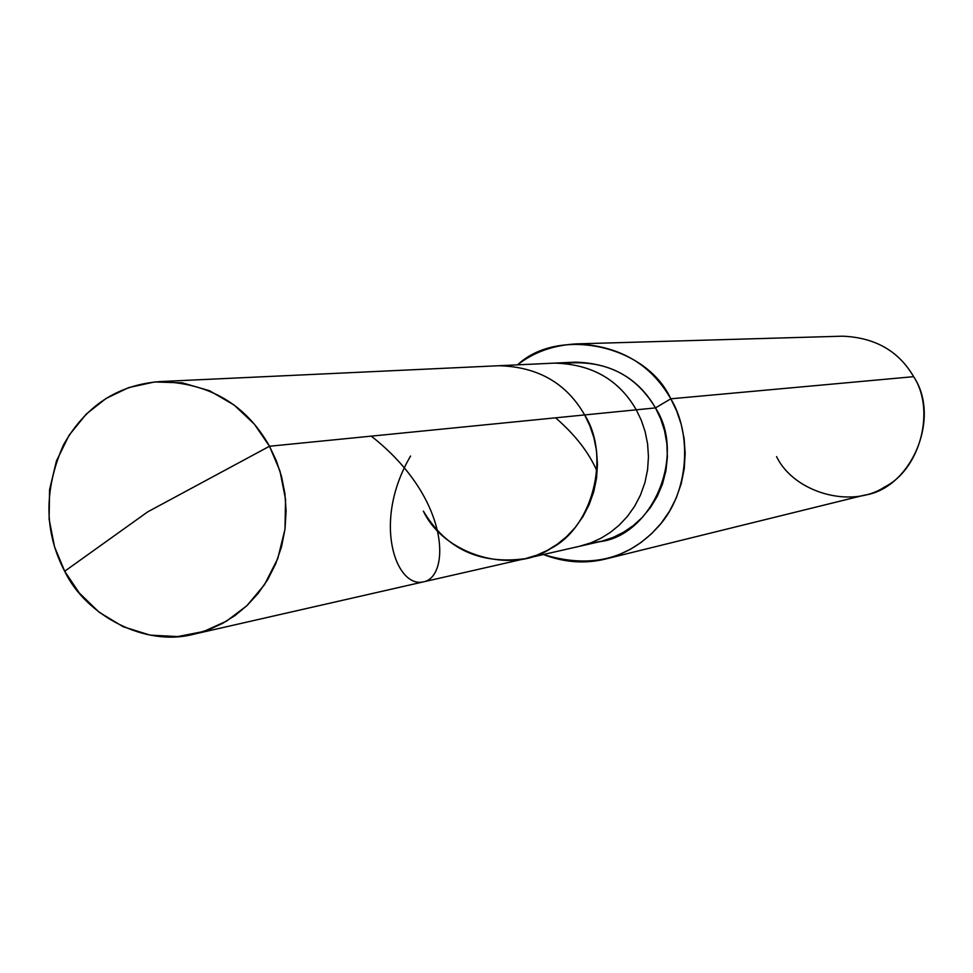 <?xml version="1.0" encoding="UTF-8"?>
<svg xmlns="http://www.w3.org/2000/svg" width="973" height="973" viewBox="0 0 973 973"><rect width="100%" height="100%" fill="white"/><g stroke="black" fill="none" stroke-linecap="round" stroke-linejoin="round"><path stroke-width="1.46" d="M423.389 511.129C443.822 554.707 511.579 575.043 550.56 548.59C592.569 527.719 611.032 455.948 584.639 414.936L269.497 446.254L147.75 511.834L64.692 571.248L54.549 546.862L49.1 519.108L49.574 489.699L56.446 460.934L69.18 435.113L86.366 413.987L106.179 398.383L128.691 387.595L154.585 381.963L182.267 382.839L209.548 390.745L234.201 405.096L254.464 424.289L269.497 446.254C246.047 404.537 209.475 382.985 159.779 381.586C117.465 384.907 85.332 406.069 63.391 445.087C43.736 490.015 44.162 532.073 64.692 571.248L147.75 511.834L269.497 446.254L279.969 471.054L285.551 499.344L284.98 529.324L277.767 558.551L264.547 584.615L246.838 605.729L226.587 621.09L203.758 631.465L177.718 636.573L150.134 635.126L123.182 626.746L99.027 612.151L79.287 592.983L64.692 571.248C85.296 614.766 144.673 647.532 194.186 634.104L209.073 629.592L222.72 623.292L235.198 615.398L247.13 605.449L258.137 593.433L267.794 579.458L275.687 563.793L281.501 546.85L285.004 529.093L286.111 511.08L284.882 493.36L281.501 476.393L276.259 460.594L269.497 446.254L584.639 414.936L589.881 425.87L593.944 437.911L596.546 450.84L597.458 464.364L596.546 478.108L593.761 491.669L589.164 504.622L582.949 516.614L575.347 527.317L566.7 536.549L557.322 544.199L547.519 550.292L536.804 555.169L525.104 558.697L536.804 555.169L547.519 550.292L557.322 544.199L566.7 536.549L575.347 527.317L582.949 516.614L589.164 504.622L593.761 491.669L596.546 478.108L597.458 464.364L596.546 450.84L593.944 437.911L589.881 425.87L584.639 414.936C566.42 383.155 537.814 366.748 498.808 365.726C537.814 366.748 566.42 383.155 584.639 414.936C611.032 455.948 592.569 527.719 550.56 548.59C511.579 575.043 443.822 554.707 423.389 511.129C445.902 548.881 479.811 564.741 525.104 558.697L579.434 546.303L590.599 542.946L600.815 538.312L610.168 532.523L619.108 525.25L627.354 516.481L634.603 506.313L640.538 494.929L644.917 482.632L647.58 469.764L648.456 456.714L647.592 443.883L645.123 431.611L641.268 420.19L636.269 409.815L584.639 414.936L636.269 409.815C618.925 379.652 591.669 364.084 554.476 363.124C591.669 364.084 618.925 379.652 636.269 409.815L641.268 420.19L645.123 431.611L647.592 443.883L648.456 456.714L647.58 469.764L644.917 482.632L640.538 494.929L634.603 506.313L627.354 516.481L619.108 525.25L610.168 532.523L600.815 538.312L590.599 542.946L579.434 546.303L599.66 541.706C651.886 535.758 686.78 455.656 655.474 407.906L636.269 409.815L655.474 407.906C635.576 374.617 605.388 359.742 564.912 363.27M159.779 381.586L575.201 362.151C611.701 363.099 638.458 378.351 655.474 407.906L670.798 398.808L655.474 407.906L660.643 418.743L664.547 430.735L666.87 443.627L667.381 457.067L665.933 470.64L662.528 483.885L657.261 496.352L650.39 507.638L642.241 517.478L633.168 525.688L623.547 532.231L613.197 537.388L601.752 541.195L589.456 543.372M517.575 364.851C557.845 326.77 645.938 344.272 670.798 398.808C650.828 363.999 619.315 345.695 576.284 343.895C553.126 345.233 533.569 352.214 517.575 364.851M576.284 343.895L842.545 336.184C875.007 337.497 898.711 350.998 913.647 376.673L670.798 398.808C691.985 433.581 689.334 491.779 659.268 525.554C629.312 559.305 590.684 568.962 543.408 554.513C564.389 562.552 585.114 564.048 605.583 559.001L618.475 554.89L630.261 549.344L641.122 542.423L651.496 533.776L661.044 523.401L669.4 511.421L676.223 498.067L681.222 483.666L684.238 468.645L685.174 453.43L684.092 438.482L681.173 424.192L676.636 410.898L670.798 398.808L913.647 376.673C941.572 418.354 910.728 488.969 864.206 495.196L605.583 559.001M776.576 456.617C793.822 492.593 851.302 509.098 884.396 487.084C920.044 469.679 935.856 410.424 913.647 376.673M555.595 417.831C575.104 434.749 588.872 452.457 596.887 470.92M371.26 436.135C451.375 498.906 450.183 577.67 423.17 581.915C396.169 588.166 371.735 522.112 410.582 456.033M194.186 634.104L525.104 558.697"/></g></svg>
